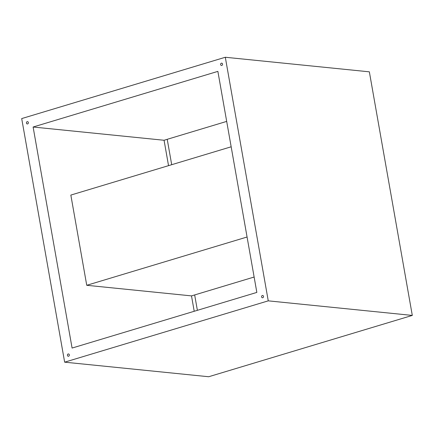 <?xml version="1.0" encoding="UTF-8"?>
<svg xmlns="http://www.w3.org/2000/svg" width="434" height="434" viewBox="0 0 434 434"><rect width="100%" height="100%" fill="white"/><g stroke="black" fill="none" stroke-linecap="round" stroke-linejoin="round"><path stroke-width="0.65" d="M21.7 118.58L64.65 362.173L268.261 300.849L225.306 57.261L21.7 118.58M225.306 57.261L369.35 71.827L412.3 315.42L208.694 376.739L64.65 362.173M412.3 315.42L268.261 300.849M254.129 277.028L191.502 295.89L194.215 311.276M226.689 121.401L164.063 140.263L168.538 165.652M69.315 354.828A1.166 0.96 -84.2 0 0 67.416 355.017A1.166 0.96 -84.2 0 0 68.252 356.271A1.166 0.96 -84.2 0 0 69.315 354.828M263.492 296.346A1.166 0.96 -84.2 0 0 261.594 296.536A1.166 0.96 -84.2 0 0 262.434 297.789A1.166 0.96 -84.2 0 0 263.492 296.346M222.528 64.037A1.166 0.96 -84.2 0 0 220.629 64.221A1.166 0.96 -84.2 0 0 221.47 65.48A1.166 0.96 -84.2 0 0 222.528 64.037M28.351 122.518A1.166 0.96 -84.2 0 0 26.452 122.703A1.166 0.96 -84.2 0 0 27.288 123.961A1.166 0.96 -84.2 0 0 28.351 122.518M217.868 71.377L33.114 127.021L72.087 348.057L256.841 292.413L217.868 71.377M247.076 237.007L86.746 285.295L70.84 195.078L231.165 146.79M164.063 140.263L33.114 127.021M86.746 285.295L191.502 295.89M197.378 310.321L194.665 294.936M171.701 164.698L167.226 139.309"/></g></svg>
